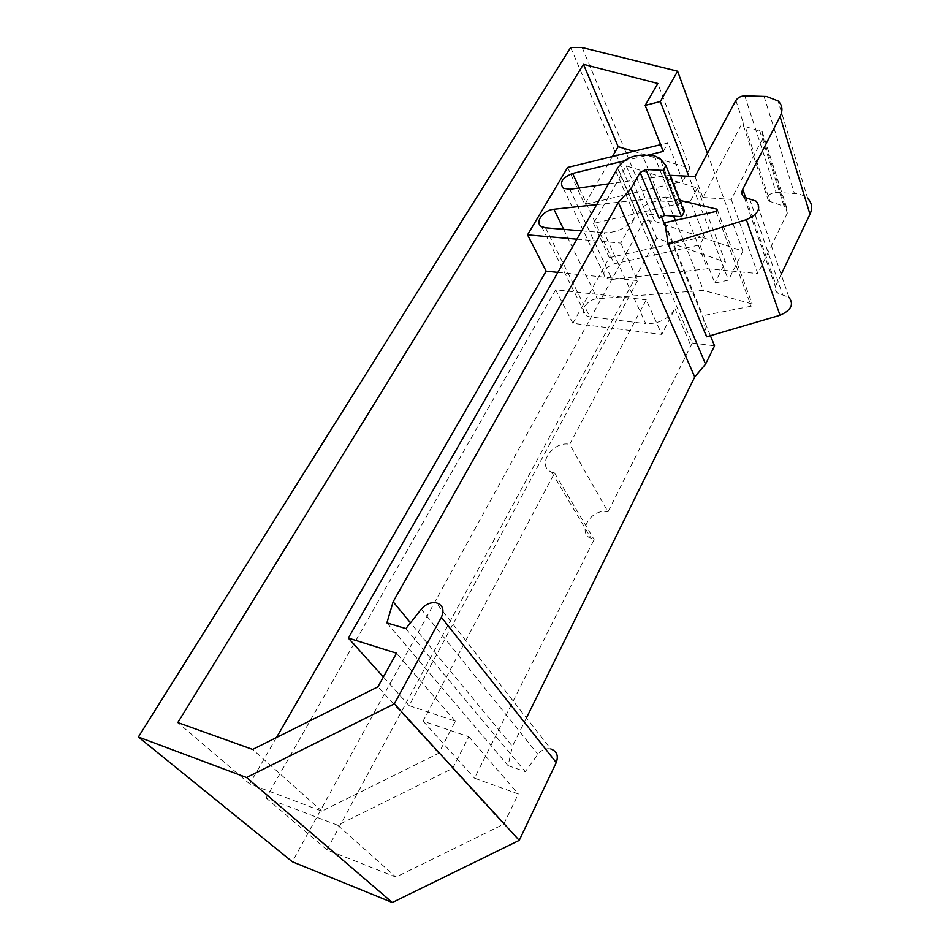 <?xml version="1.0" encoding="UTF-8"?>
<svg xmlns="http://www.w3.org/2000/svg" width="950" height="950" viewBox="0 0 950 950"><rect width="100%" height="100%" fill="white"/><g stroke="black" fill="none" stroke-linecap="round" stroke-linejoin="round"><path stroke-width="0.71" stroke-dasharray="4.75 3.56" d="M694.984 176.581L702.881 197.529L742.947 121.754L743.458 125.661L745.168 126.528L769.999 201.471L768.348 200.569C766.496 196.187 769.108 193.456 776.162 192.363L794.426 193.515C800.078 193.907 804.531 195.605 807.773 198.598L778.038 100.902M702.881 197.529L731.274 199.417L763.099 137.726L762.28 131.765L745.168 126.528M731.274 199.417L757.815 273.576L787.36 213.121L786.493 207.148L769.999 201.471M670.712 175.18L707.536 268.779L757.815 273.576M608.606 183.873L669.821 175.299M624.34 160.871L647.045 155.349M663.242 151.406L667.981 142.892L660.606 144.697M576.888 239.21L620.801 243.081L635.419 216.659C628.104 227.382 617.678 232.738 604.164 232.762L645.727 323.677L589.843 316.908L586.15 315.673C578.859 311.6 587.136 299.202 597.324 298.799L703.523 290.368L752.258 304.012L751.201 306.197L702.988 315.673L706.622 336.811M581.673 230.862L604.164 232.762M596.707 204.63L665.962 197.101L673.621 216.125M679.689 200.355L665.962 197.101M569.857 189.299L611.99 279.466L605.756 278.243C601.587 272.531 604.402 267.722 614.199 263.815L699.913 244.91L704.223 236.609L609.306 257.688L572.898 323.321L661.77 334.4L674.999 308.75C668.313 319.117 658.564 324.093 645.727 323.677M611.99 279.466L707.536 268.779M781.173 274.455L776.055 285.131C774.666 288.301 775.176 290.938 777.599 293.051L788.975 297.362L756.2 201.222M664.786 222.716L702.988 315.673M716.003 211.47L751.201 306.197M717.167 209.226L752.258 304.012M675.343 220.4L703.523 290.368M617.381 167.865L692.324 342.997L608.024 511.86L569.703 444.339L646.261 299.82L661.77 334.4M276.486 737.533L249.672 783.893L321.884 811.122L438.734 753.243L455.347 721.181L409.165 705.624L637.64 280.618L620.801 243.081M409.165 705.624L383.372 676.97M557.888 272.389L637.64 280.618M567.661 167.473L584.737 204.464L682.86 181.343L667.981 142.892M633.626 151.311L689.926 168.281L657.828 83.457M689.926 168.281L682.86 181.343M699.913 244.91L714.863 283.029L728.46 280.155L688.821 176.225M690.484 201.056L697.407 188.053L626.276 165.906L593.501 223.428L690.484 201.056L704.223 236.609M593.501 223.428L609.306 257.688M697.407 188.053L725.432 262.081L714.863 283.029M572.898 323.321L555.691 289.774L646.261 299.82M570.689 47.5L644.183 220.495L654.728 221.314L742.936 251.168L728.46 280.155M626.276 165.906L656.723 238.177L725.432 262.081M656.723 238.177L326.919 849.846L395.924 877.087L503.714 824.196L518.332 793.974L474.501 778.169L594.13 539.564L591.327 538.638C576.044 532.392 591.648 507.716 608.024 511.86M692.324 342.997L714.566 345.812M526.442 717.903L512.43 746.284L410.495 622.784M386.911 622.879L508.06 765.617L512.43 746.284M508.06 765.617L525.291 771.637L537.926 754.288C541.512 749.859 545.811 748.078 550.798 748.944L436.133 602.775M644.183 220.495L292.339 861.745M710.41 335.706L665.332 226.183M661.259 216.268L660.808 215.163L637.224 213.406L617.761 167.889M455.347 721.181L396.518 653.184M612.477 156.489L584.737 204.464M249.672 783.893L177.828 722.558M321.884 811.122L252.652 749.431M707.453 153.366L742.936 251.168M555.691 289.774L266.142 797.953L337.713 825.217L452.628 768.408L468.801 736.737L423.106 721.097L554.539 472.969L551.629 472.091C535.764 466.046 552.663 440.479 569.703 444.339M337.713 825.217L395.924 877.087M266.142 797.953L326.919 849.846M554.539 472.969L594.13 539.564M659.086 218.334L660.808 215.163M405.887 628.591L525.291 771.637M582.172 47.559L654.728 221.314M438.734 753.243L377.934 686.826M654.253 155.717L672.683 201.875L661.153 201.079C650.691 201.186 642.722 205.295 637.224 213.406M684.202 211.803L678.205 204.63L672.683 201.875M452.628 768.408L503.714 824.196M468.801 736.737L518.332 793.974M423.106 721.097L474.501 778.169M735.87 100.439L742.947 121.754M744.788 95.819L776.162 192.363M763.099 137.726L787.36 213.121M759.608 130.411L783.904 205.734M764.038 96.294L794.426 193.515M745.857 198.182L776.055 285.131M749.693 199.049L782.788 295.011M563.659 229.342L597.324 298.799M545.538 227.822L589.843 316.908M615.873 171.19L635.419 216.659M674.999 308.75L691.089 346.168M579.31 187.981L614.199 263.815M421.289 609.176L537.926 754.288M661.153 201.079L642.438 155.123M743.458 125.661L768.348 200.569M762.28 131.765L786.493 207.148M744.23 197.256L777.599 293.051M541.69 226.694L586.15 315.673M563.35 188.29L605.756 278.243M551.629 472.091L591.327 538.638M678.205 204.63L659.87 158.377"/><path stroke-width="1.43" d="M669.821 175.299L694.984 176.581L735.87 100.439C737.806 97.553 740.774 96.009 744.788 95.819L766.567 96.461L778.038 100.902C782.42 105.034 783.109 110.248 780.092 116.553L742.758 189.287L745.857 198.182M624.34 160.871L572.624 173.458C562.234 177.733 559.146 182.673 563.35 188.29L569.857 189.299L608.606 183.873M647.045 155.349L663.242 151.406L645.181 105.379L657.828 83.457L583.478 64.303L177.828 722.558L252.652 749.431L377.934 686.826L396.518 653.184L348.341 638.068L617.761 167.889C623.497 159.671 631.714 155.408 642.438 155.123L654.253 155.717L659.87 158.377L665.938 165.454L663.183 170.442L645.869 169.468L640.11 172.449L631.038 188.587L618.391 202.493L393.146 601.766L386.911 622.879L405.887 628.591L421.289 609.176C425.612 604.212 430.564 602.074 436.133 602.775C442.831 604.924 444.588 609.758 441.394 617.262L556.249 762.565C558.683 755.749 556.866 751.212 550.798 748.944M660.606 144.697L567.661 167.473L527.547 234.864L576.888 239.21M596.707 204.63L553.921 209.273C543.21 210.045 534.149 222.822 541.69 226.694L545.538 227.822L581.673 230.862M742.758 189.287C741.226 192.541 741.712 195.189 744.23 197.256L756.2 201.222C761.556 208.098 758.278 214.249 746.344 219.688L668.135 244.007L664.786 222.716L716.003 211.47L717.167 209.226L679.689 200.355M807.773 198.598C811.989 202.861 812.737 208.074 809.994 214.237L781.173 274.455M788.975 297.362C794.164 304.321 791.184 310.306 780.033 315.281L706.622 336.811L668.135 244.007M673.621 216.125L675.343 220.4M383.372 676.97L348.341 638.068M527.547 234.864L546.155 271.178L557.888 272.389M556.249 762.565L519.246 840.358L392.338 902.5L292.339 861.745L138.379 737.01L570.689 47.5L582.172 47.559L677.635 71.203L660.333 101.519L688.821 176.225M660.333 101.519L645.181 105.379M138.379 737.01L246.584 777.516L394.369 703.831L441.394 617.262M710.41 335.706L714.566 345.812L705.565 364.123L694.747 376.996L526.442 717.903M665.332 226.183L661.259 216.268M546.155 271.178L276.486 737.533M612.477 156.489L618.165 146.656L633.626 151.311M618.165 146.656L583.478 64.303M677.635 71.203L707.453 153.366M663.183 170.442L681.578 216.719L664.668 215.46L659.086 218.334L640.11 172.449M705.565 364.123L631.038 188.587M694.747 376.996L618.391 202.493M410.495 622.784L393.146 601.766M519.246 840.358L394.369 703.831M392.338 902.5L246.584 777.516M681.578 216.719L684.202 211.803L665.938 165.454M780.092 116.553L809.994 214.237M746.344 219.688L780.033 315.281M553.921 209.273L563.659 229.342M572.624 173.458L579.31 187.981M664.668 215.46L645.869 169.468"/></g></svg>
